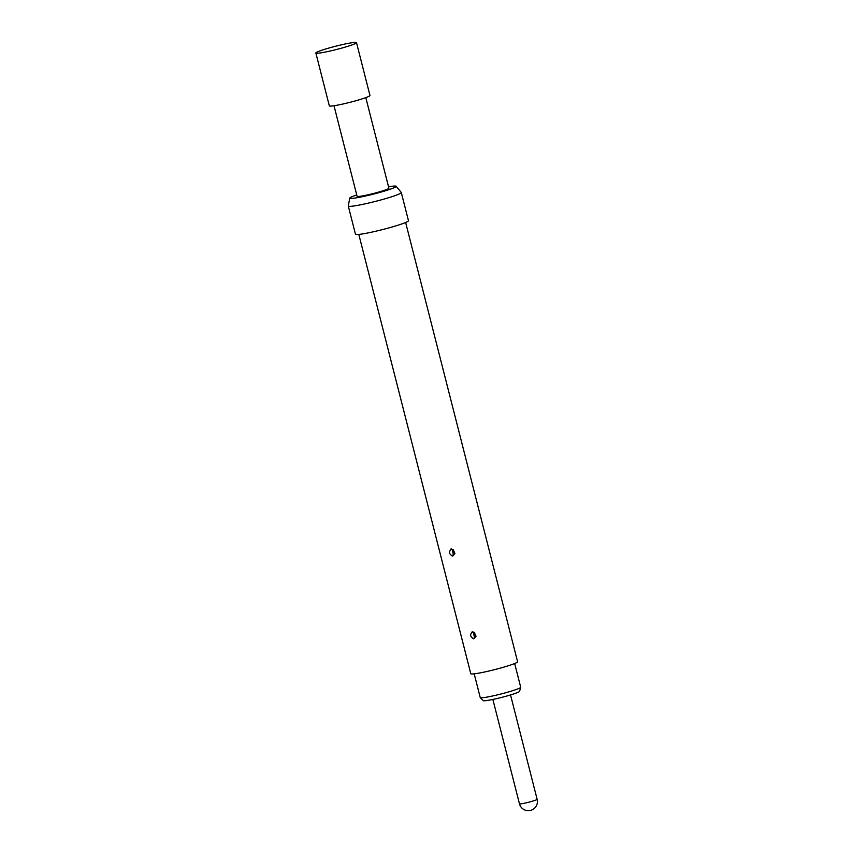 <?xml version="1.0" encoding="UTF-8"?>
<svg xmlns="http://www.w3.org/2000/svg" width="853" height="853" viewBox="0 0 853 853"><rect width="100%" height="100%" fill="white"/><g stroke="black" fill="none" stroke-linecap="round" stroke-linejoin="round"><path stroke-width="1.28" d="M326.166 51.884A20.973 1.685 165.7 0 1 315.855 53.003A20.973 1.685 165.7 0 1 325.761 48.973A20.973 1.685 165.7 0 1 346.19 43.78A20.973 1.685 165.7 0 1 356.501 42.65A20.973 1.685 165.7 0 1 346.595 46.691A20.973 1.685 165.7 0 1 326.166 51.884M356.501 42.65L369.967 95.483A20.973 1.685 165.7 0 1 360.062 99.524A20.973 1.685 165.7 0 1 339.633 104.716A20.973 1.685 165.7 0 1 329.322 105.836L315.855 53.003M334.003 105.729L357.087 196.297A16.41 1.322 -14.3 0 0 365.159 195.412A16.41 1.322 -14.3 0 0 381.142 191.349A16.41 1.322 -14.3 0 0 388.893 188.182L365.809 97.626M474.204 673.838L480.239 697.541A20.877 1.685 -14.3 0 0 480.282 697.615A20.877 1.685 -14.3 0 0 495.977 695.216A20.877 1.685 -14.3 0 0 518.08 688.787A20.877 1.685 -14.3 0 0 520.703 687.315A20.877 1.685 -14.3 0 0 520.703 687.23L514.658 663.527M520.703 687.315L519.562 691.346A18.777 1.514 165.7 0 1 517.206 692.668A18.777 1.514 165.7 0 1 497.331 698.458A18.777 1.514 165.7 0 1 483.224 700.612L480.282 697.615M451.546 549.14L453.135 549.62L454.926 553.437L452.719 556.145C449.083 554.226 448.593 551.902 451.248 549.172L451.546 549.14A2.548 1.258 86.7 0 1 452.612 551.134L453.135 553.554L452.612 551.134M472.647 631.913L474.236 632.393L476.027 636.21L473.82 638.918C470.184 636.999 469.694 634.675 472.349 631.945L472.647 631.913A2.548 1.258 86.7 0 1 473.714 633.907L474.225 636.327L473.714 633.907M405.633 222.494L517.6 661.768A24.161 1.951 165.7 0 1 506.192 666.417A24.161 1.951 165.7 0 1 482.659 672.399A24.161 1.951 165.7 0 1 470.781 673.699L358.814 234.426M388.541 186.828A23.948 1.93 165.7 0 1 396.165 186.253L401.251 192.447A27.349 2.207 165.7 0 1 401.283 192.522A27.349 2.207 165.7 0 1 388.371 197.8A27.349 2.207 165.7 0 1 361.725 204.571A27.349 2.207 165.7 0 1 348.28 206.042A27.349 2.207 165.7 0 1 348.28 205.957L349.783 198.077A23.948 1.93 165.7 0 1 356.735 194.932M401.283 192.522L408.47 220.703A27.349 2.207 165.7 0 1 395.557 225.97A27.349 2.207 165.7 0 1 368.912 232.741A27.349 2.207 165.7 0 1 355.466 234.212L348.28 206.042M396.165 186.253A23.948 1.93 165.7 0 1 385.257 190.827A23.948 1.93 165.7 0 1 361.555 196.862A23.948 1.93 165.7 0 1 349.783 198.077M492.863 699.439L519.466 803.825A9.116 0.736 -14.3 0 0 523.955 803.334A9.116 0.736 -14.3 0 0 532.837 801.074A9.116 0.736 -14.3 0 0 537.145 799.325L510.531 694.939M453.135 553.554A2.548 1.258 -93.4 0 1 452.719 556.145M474.225 636.327A2.548 1.258 -93.4 0 1 473.82 638.918M453.668 550.057L451.823 549.14M451.13 548.724L454.926 553.437M423.504 488.236L422.853 485.666M474.758 632.83L472.925 631.913M472.231 631.487L476.027 636.21M444.605 571.009L443.944 568.429M519.466 803.825A9.116 9.116 0 0 0 530.555 810.403A9.116 9.116 0 0 0 537.145 799.325"/></g></svg>
